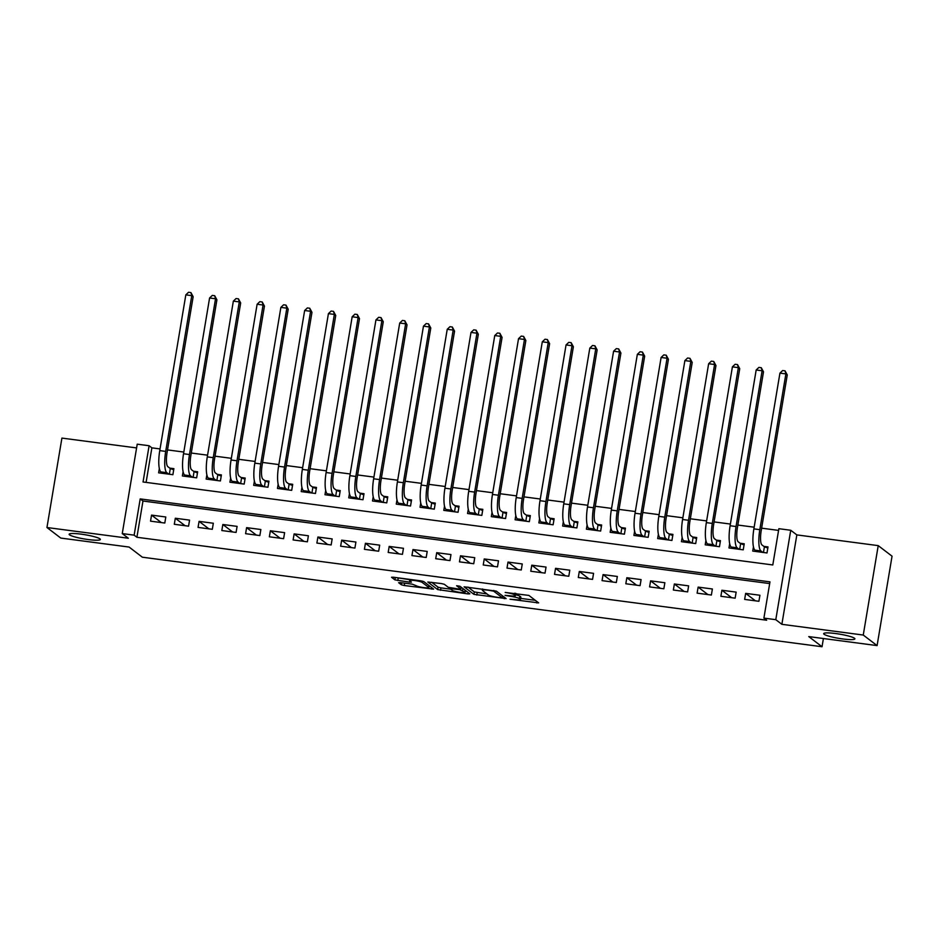 <?xml version="1.0" encoding="UTF-8"?>
<svg xmlns="http://www.w3.org/2000/svg" width="939" height="939" viewBox="0 0 939 939"><rect width="100%" height="100%" fill="white"/><g stroke="black" fill="none" stroke-linecap="round" stroke-linejoin="round"><path stroke-width="1.41" d="M510.065 599.223L538.657 602.885L528.88 595.42L505.194 592.439A7.77 1.056 -170.5 0 1 514.396 594.751L515.206 595.373A7.77 1.056 -170.5 0 1 515.405 595.666A7.77 1.056 -170.5 0 1 509.478 595.713L505.018 595.361L510.241 596.288A7.77 1.056 -170.5 0 1 519.443 598.601L520.253 599.223A7.77 1.056 -170.5 0 1 520.452 599.516A7.77 1.056 -170.5 0 1 514.525 599.563L510.065 599.223M99.968 538.869A15.834 2.148 -170.5 0 0 83.148 534.432A15.834 2.148 -170.5 0 0 69.146 534.244A15.834 2.148 -170.5 0 0 69.545 534.854A15.834 2.148 -170.5 0 0 86.365 539.291A15.834 2.148 -170.5 0 0 100.367 539.467A15.834 2.148 -170.5 0 0 99.968 538.869M854.49 638.25A15.834 2.148 -170.5 0 0 837.67 633.825A15.834 2.148 -170.5 0 0 823.667 633.637A15.834 2.148 -170.5 0 0 824.066 634.248A15.834 2.148 -170.5 0 0 840.886 638.684A15.834 2.148 -170.5 0 0 854.889 638.86A15.834 2.148 -170.5 0 0 854.49 638.25M400.425 582.603L398.629 582.708L401.376 584.797L404.251 585.513L433.63 589.129L423.794 581.581L420.918 580.854L393.394 577.227L391.54 577.25L394.92 579.868L409.568 582.145L411.423 582.121L409.721 580.783A6.491 0.88 -170.5 0 1 409.557 580.525A6.491 0.88 -170.5 0 1 415.296 580.607A6.491 0.88 -170.5 0 1 422.198 582.426L428.63 587.333A6.491 0.88 -170.5 0 1 428.794 587.579A6.491 0.88 -170.5 0 1 423.055 587.509A6.491 0.88 -170.5 0 1 416.153 585.69L412.209 584.152L400.425 582.603M134.148 535.16L122.258 533.587L137.223 444.17L149.101 445.732L143.045 481.989L772.797 564.949L778.865 528.692L790.744 530.265L775.79 619.681L763.9 618.108L769.968 581.863L140.204 498.902L134.148 535.16L136.906 537.272L766.67 620.221L763.9 618.108M877.085 645.598L863.258 635.046L878.223 545.629L892.05 556.181L877.085 645.598L808.761 636.595L822.036 646.736L142.364 557.203L129.101 547.061L60.777 538.07L46.95 527.518L128.338 538.235L122.258 533.587M878.223 545.629L796.835 534.901L781.87 624.318L863.258 635.046M781.87 624.318L775.79 619.681M473.925 594.352L506.109 598.589L496.344 591.136L464.089 586.805L473.925 594.352L474.324 591.934L487.001 593.953M468.045 593.918L437.644 589.575L427.82 582.027L441.447 583.565L444.323 584.281L448.29 587.309L458.971 589.058L460.767 588.953L456.6 585.736L459.91 586.229L469.84 593.812L468.045 593.918L468.268 592.615M136.601 447.926L61.915 438.09L46.95 527.518M159.337 468.561L158.621 472.822L172.882 474.7L173.891 468.655L169.736 468.103M183.105 471.695L182.389 475.956L196.65 477.834L197.66 471.789L193.493 471.237M206.862 474.829L206.157 479.078L220.407 480.956L221.416 474.911L217.261 474.371M230.63 477.951L229.914 482.212L244.175 484.09L245.185 478.045L241.03 477.505M254.399 481.085L253.683 485.346L267.944 487.224L268.953 481.179L264.786 480.627M278.155 484.219L277.451 488.468L291.7 490.346L292.71 484.313L288.555 483.761M301.924 487.341L301.208 491.602L315.469 493.48L316.478 487.435L312.323 486.895M325.692 490.475L324.976 494.736L339.237 496.614L340.247 490.569L336.08 490.017M349.449 493.609L348.745 497.858L362.994 499.736L364.003 493.703L359.848 493.151M373.217 496.731L372.501 500.992L386.762 502.87L387.772 496.825L383.617 496.285M396.986 499.865L396.27 504.126L410.531 506.004L411.54 499.959L407.373 499.407M420.742 502.999L420.038 507.26L434.288 509.138L435.297 503.093L431.142 502.541M444.511 506.133L443.795 510.382L458.056 512.26L459.065 506.227L454.91 505.675M468.279 509.255L467.563 513.516L481.824 515.394L482.834 509.349L478.667 508.809M492.036 512.389L491.332 516.65L505.581 518.528L506.591 512.483L502.435 511.931M515.804 515.523L515.088 519.772L529.35 521.65L530.359 515.617L526.204 515.065M539.573 518.645L538.857 522.906L553.118 524.784L554.127 518.739L549.961 518.199M563.33 521.779L562.625 526.04L576.875 527.918L577.884 521.873L573.729 521.321M587.098 524.913L586.382 529.173L600.643 531.051L601.653 525.007L597.497 524.455M610.866 528.047L610.15 532.296L624.412 534.174L625.421 528.141L621.254 527.589M634.623 531.169L633.919 535.43L648.168 537.308L649.178 531.263L645.023 530.723M658.392 534.303L657.676 538.563L671.937 540.441L672.946 534.397L668.791 533.845M682.16 537.437L681.444 541.686L695.705 543.564L696.715 537.531L692.548 536.979M705.917 540.559L705.212 544.82L719.462 546.698L720.471 540.653L716.316 540.113M729.685 543.693L728.969 547.953L743.23 549.831L744.24 543.787L740.085 543.235M744.65 599.411L758.912 601.289L759.921 595.256L745.66 593.378L744.65 599.411M720.882 596.288L735.143 598.166L736.153 592.122L721.891 590.244L720.882 596.288M697.114 593.155L711.375 595.033L712.384 588.988L698.135 587.11L697.114 593.155M673.357 590.021L687.618 591.899L688.627 585.866L674.366 583.988L673.357 590.021M649.588 586.898L663.85 588.776L664.859 582.732L650.598 580.854L649.588 586.898M625.82 583.765L640.081 585.643L641.091 579.598L626.841 577.72L625.82 583.765M602.063 580.631L616.324 582.509L617.334 576.464L603.073 574.586L602.063 580.631M578.295 577.508L592.556 579.386L593.565 573.342L579.304 571.464L578.295 577.508M554.526 574.375L568.788 576.253L569.797 570.208L555.548 568.33L554.526 574.375M530.77 571.241L545.031 573.119L546.04 567.074L531.779 565.196L530.77 571.241M507.001 568.107L521.262 569.985L522.272 563.952L508.011 562.074L507.001 568.107M483.233 564.985L497.494 566.863L498.503 560.818L484.254 558.94L483.233 564.985M459.476 561.851L473.737 563.729L474.747 557.684L460.486 555.806L459.476 561.851M435.708 558.717L449.969 560.595L450.978 554.562L436.717 552.684L435.708 558.717M411.939 555.595L426.2 557.473L427.21 551.428L412.96 549.55L411.939 555.595M388.183 552.461L402.444 554.339L403.453 548.294L389.192 546.416L388.183 552.461M364.414 549.327L378.675 551.205L379.685 545.16L365.424 543.282L364.414 549.327M340.646 546.193L354.907 548.071L355.916 542.038L341.667 540.16L340.646 546.193M316.889 543.071L331.15 544.949L332.16 538.904L317.898 537.026L316.889 543.071M293.121 539.937L307.382 541.815L308.391 535.77L294.13 533.892L293.121 539.937M269.352 536.803L283.613 538.681L284.623 532.648L270.373 530.77L269.352 536.803M245.595 533.681L259.857 535.559L260.866 529.514L246.605 527.636L245.595 533.681M221.827 530.547L236.088 532.425L237.098 526.38L222.836 524.502L221.827 530.547M198.059 527.413L212.32 529.291L213.329 523.246L199.08 521.368L198.059 527.413M174.302 524.279L188.563 526.169L189.572 520.124L175.311 518.246L174.302 524.279M769.687 583.577L142.974 501.015L136.906 537.272M165.804 516.99L151.543 515.112L150.533 521.157L164.795 523.035L165.804 516.99M778.584 530.406L761.623 528.164M754.158 527.19L737.854 525.042M730.389 524.056L714.098 521.908M706.633 520.922L690.329 518.774M682.864 517.8L666.561 515.652M659.096 514.666L642.804 512.518M635.339 511.532L619.036 509.384M611.571 508.398L595.267 506.25M587.802 505.276L571.511 503.128M564.046 502.142L547.742 499.994M540.277 499.008L523.974 496.86M516.509 495.886L500.217 493.738M492.752 492.752L476.449 490.604M468.984 489.618L452.68 487.47M445.215 486.484L428.923 484.348M421.458 483.362L405.155 481.214M397.69 480.228L381.387 478.08M373.922 477.094L357.63 474.946M350.165 473.972L333.861 471.824M326.396 470.838L310.093 468.69M302.628 467.704L286.336 465.556M278.871 464.582L262.568 462.434M255.103 461.448L238.799 459.3M231.334 458.314L215.043 456.166M207.578 455.18L191.274 453.032M183.809 452.058L167.506 449.91M160.041 448.924L151.872 447.844L146.097 482.388M753.454 546.827L752.738 551.076L766.999 552.954L768.008 546.921L763.841 546.369M822.036 646.736L823.409 638.532M151.872 447.844L149.101 445.732M796.835 534.901L790.744 530.265M142.974 501.015L140.204 498.902M745.66 593.378L755.437 600.843M721.891 590.244L731.669 597.709M698.135 587.11L707.9 594.575M674.366 583.988L684.144 591.441M650.598 580.854L660.375 588.319M626.841 577.72L636.607 585.185M603.073 574.586L612.85 582.051M579.304 571.464L589.082 578.929M555.548 568.33L565.313 575.795M531.779 565.196L541.557 572.661M508.011 562.074L517.788 569.527M484.254 558.94L494.02 566.405M460.486 555.806L470.263 563.271M436.717 552.684L446.495 560.137M412.96 549.55L422.726 557.015M389.192 546.416L398.969 553.881M365.424 543.282L375.201 550.747M341.667 540.16L351.432 547.613M317.898 537.026L327.676 544.491M294.13 533.892L303.907 541.357M270.373 530.77L280.139 538.223M246.605 527.636L256.382 535.101M222.836 524.502L232.614 531.967M199.08 521.368L208.845 528.833M175.311 518.246L185.089 525.711M151.543 515.112L161.32 522.577M520.452 599.516L520.852 597.11A7.77 1.056 -170.5 0 0 520.652 596.805L520.253 599.223M515.558 594.751A7.77 1.056 -170.5 0 1 519.842 596.183L520.652 596.805M520.64 598.378L535.289 600.314M467.927 587.051L474.324 591.934M500.992 597.779L502.248 597.709L493.668 591.159L488.28 590.208A7.77 1.056 -170.5 0 0 482.353 590.255A7.77 1.056 -170.5 0 0 482.552 590.549L488.409 595.033A7.77 1.056 -170.5 0 0 497.611 597.333L500.992 597.779M466.472 591.241L465.251 591.089M450.732 589.176L440.931 587.884L440.52 590.302M431.647 582.274L438.055 587.157L440.931 587.884M452.398 590.443A6.491 0.88 -170.5 0 0 459.3 592.263A6.491 0.88 -170.5 0 0 465.04 592.345A6.491 0.88 -170.5 0 0 464.875 592.086L459.734 589.633L450.074 588.624L452.398 590.443M395.389 577.497L409.697 579.692M429.006 586.312L430.203 586.464M763.454 552.496L764.405 546.791L761.94 544.913A12.371 3.052 -82.5 0 1 761.2 530.723L787.258 374.954L785.884 373.91L759.815 529.666A18.545 4.566 97.5 0 0 760.93 550.958L762.832 552.414M764.405 546.791L767.82 548.036M779.933 373.123L782.656 370.529L785.039 370.846L785.884 373.91L779.933 373.123L753.876 528.88A18.545 4.566 97.5 0 0 754.991 550.172L756.893 551.627M785.039 370.846L787.258 374.954M739.686 549.362L740.636 543.669L738.171 541.78A12.371 3.052 -82.5 0 1 737.432 527.589L763.501 371.832L762.116 370.776L736.047 526.533A18.545 4.566 97.5 0 0 737.162 547.824L739.075 549.28M740.636 543.669L744.052 544.902M756.177 369.989L758.9 367.395L761.271 367.712L762.116 370.776L756.177 369.989L730.108 525.746A18.545 4.566 97.5 0 0 731.223 547.038L733.136 548.493M761.271 367.712L763.501 371.832M715.917 546.228L716.88 540.535L714.415 538.657A12.371 3.052 -82.5 0 1 713.663 524.455L739.732 368.698L738.347 367.642L712.29 523.399A18.545 4.566 97.5 0 0 713.394 544.69L715.307 546.146M716.88 540.535L720.295 541.768M732.408 366.856L735.131 364.273L737.514 364.578L738.347 367.642L732.408 366.856L706.339 522.624A18.545 4.566 97.5 0 0 707.454 543.916L709.368 545.371M737.514 364.578L739.732 368.698M692.16 543.106L693.111 537.401L690.646 535.523A12.371 3.052 -82.5 0 1 689.907 521.333L715.964 365.564L714.591 364.508L688.522 520.276A18.545 4.566 97.5 0 0 689.637 541.568L691.538 543.024M693.111 537.401L696.527 538.646M708.64 363.733L711.363 361.139L713.746 361.456L714.591 364.508L708.64 363.733L682.583 519.49A18.545 4.566 97.5 0 0 683.698 540.782L685.599 542.237M713.746 361.456L715.964 365.564M668.392 539.972L669.343 534.268L666.878 532.39A12.371 3.052 -82.5 0 1 666.138 518.199L692.207 362.442L690.822 361.386L664.753 517.143A18.545 4.566 97.5 0 0 665.868 538.434L667.782 539.89M669.343 534.268L672.758 535.512M684.883 360.599L687.606 358.005L689.977 358.322L690.822 361.386L684.883 360.599L658.814 516.356A18.545 4.566 97.5 0 0 659.929 537.648L661.842 539.103M689.977 358.322L692.207 362.442M644.624 536.838L645.586 531.145L643.121 529.256A12.371 3.052 -82.5 0 1 642.37 515.065L668.439 359.308L667.054 358.252L640.997 514.009A18.545 4.566 97.5 0 0 642.1 535.3L644.013 536.756M645.586 531.145L649.002 532.378M661.115 357.466L663.838 354.883L666.221 355.188L667.054 358.252L661.115 357.466L635.046 513.234A18.545 4.566 97.5 0 0 636.161 534.526L638.074 535.981M666.221 355.188L668.439 359.308M620.867 533.704L621.818 528.011L619.353 526.133A12.371 3.052 -82.5 0 1 618.613 511.931L644.67 356.174L643.297 355.118L617.228 510.875A18.545 4.566 97.5 0 0 618.343 532.167L620.245 533.634M621.818 528.011L625.233 529.256M637.346 354.343L640.069 351.749L642.452 352.066L643.297 355.118L637.346 354.343L611.289 510.1A18.545 4.566 97.5 0 0 612.404 531.392L614.306 532.847M642.452 352.066L644.67 356.174M597.098 530.582L598.049 524.878L595.584 523A12.371 3.052 -82.5 0 1 594.845 508.809L620.914 353.041L619.529 351.996L593.46 507.753A18.545 4.566 97.5 0 0 594.575 529.044L596.488 530.5M598.049 524.878L601.465 526.122M613.59 351.209L616.313 348.615L618.684 348.932L619.529 351.996L613.59 351.209L587.521 506.966A18.545 4.566 97.5 0 0 588.636 528.258L590.549 529.713M618.684 348.932L620.914 353.041M573.33 527.448L574.292 521.755L571.828 519.866A12.371 3.052 -82.5 0 1 571.076 505.675L597.145 349.918L595.76 348.862L569.703 504.619A18.545 4.566 97.5 0 0 570.806 525.91L572.72 527.366M574.292 521.755L577.708 522.988M589.821 348.076L592.544 345.482L594.927 345.798L595.76 348.862L589.821 348.076L563.752 503.832A18.545 4.566 97.5 0 0 564.867 525.124L566.78 526.579M594.927 345.798L597.145 349.918M549.573 524.314L550.524 518.621L548.059 516.743A12.371 3.052 -82.5 0 1 547.32 502.541L573.377 346.784L572.004 345.728L545.935 501.485A18.545 4.566 97.5 0 0 547.05 522.777L548.951 524.232M550.524 518.621L553.94 519.854M566.053 344.942L568.776 342.359L571.158 342.665L572.004 345.728L566.053 344.942L539.995 500.71A18.545 4.566 97.5 0 0 541.11 522.002L543.012 523.457M571.158 342.665L573.377 346.784M525.805 521.192L526.756 515.488L524.291 513.61A12.371 3.052 -82.5 0 1 523.551 499.419L549.62 343.651L548.235 342.594L522.166 498.363A18.545 4.566 97.5 0 0 523.281 519.654L525.194 521.11M526.756 515.488L530.171 516.732M542.296 341.819L545.019 339.225L547.39 339.542L548.235 342.594L542.296 341.819L516.227 497.576A18.545 4.566 97.5 0 0 517.342 518.868L519.255 520.323M547.39 339.542L549.62 343.651M502.036 518.058L502.999 512.354L500.534 510.476A12.371 3.052 -82.5 0 1 499.783 496.285L525.852 340.528L524.467 339.472L498.409 495.229A18.545 4.566 97.5 0 0 499.513 516.52L501.426 517.976M502.999 512.354L506.414 513.598M518.528 338.686L521.251 336.092L523.622 336.408L524.467 339.472L518.528 338.686L492.459 494.442A18.545 4.566 97.5 0 0 493.574 515.734L495.487 517.189M523.622 336.408L525.852 340.528M478.28 514.924L479.23 509.231L476.766 507.353A12.371 3.052 -82.5 0 1 476.026 493.151L502.083 337.394L500.71 336.338L474.641 492.095A18.545 4.566 97.5 0 0 475.756 513.387L477.658 514.842M479.23 509.231L482.646 510.464M494.759 335.552L497.482 332.969L499.865 333.275L500.71 336.338L494.759 335.552L468.702 491.32A18.545 4.566 97.5 0 0 469.817 512.612L471.718 514.067M499.865 333.275L502.083 337.394M454.511 511.802L455.462 506.098L452.997 504.22A12.371 3.052 -82.5 0 1 452.258 490.017L478.327 334.261L476.942 333.204L450.873 488.973A18.545 4.566 97.5 0 0 451.988 510.264L453.901 511.72M455.462 506.098L458.878 507.342M471.002 332.429L473.726 329.835L476.096 330.152L476.942 333.204L471.002 332.429L444.933 488.186A18.545 4.566 97.5 0 0 446.048 509.478L447.962 510.933M476.096 330.152L478.327 334.261M430.743 508.668L431.705 502.964L429.24 501.086A12.371 3.052 -82.5 0 1 428.489 486.895L454.558 331.138L453.173 330.082L427.116 485.839A18.545 4.566 97.5 0 0 428.219 507.13L430.132 508.586M431.705 502.964L435.121 504.208M447.234 329.296L449.957 326.702L452.328 327.018L453.173 330.082L447.234 329.296L421.165 485.052A18.545 4.566 97.5 0 0 422.28 506.344L424.193 507.799M452.328 327.018L454.558 331.138M406.986 505.534L407.937 499.841L405.472 497.952A12.371 3.052 -82.5 0 1 404.732 483.761L430.79 328.004L429.416 326.948L403.347 482.705A18.545 4.566 97.5 0 0 404.463 503.997L406.364 505.452M407.937 499.841L411.352 501.074M423.466 326.162L426.189 323.579L428.571 323.885L429.416 326.948L423.466 326.162L397.408 481.918A18.545 4.566 97.5 0 0 398.523 503.21L400.425 504.677M428.571 323.885L430.79 328.004M383.218 502.4L384.168 496.708L381.704 494.83A12.371 3.052 -82.5 0 1 380.964 480.627L407.033 324.871L405.648 323.814L379.579 479.571A18.545 4.566 97.5 0 0 380.694 500.863L382.607 502.33M384.168 496.708L387.584 497.94M399.709 323.039L402.432 320.445L404.803 320.762L405.648 323.814L399.709 323.039L373.64 478.796A18.545 4.566 97.5 0 0 374.755 500.088L376.656 501.543M404.803 320.762L407.033 324.871M359.449 499.278L360.412 493.574L357.947 491.696A12.371 3.052 -82.5 0 1 357.196 477.505L383.265 321.737L381.88 320.692L355.822 476.449A18.545 4.566 97.5 0 0 356.926 497.74L358.839 499.196M360.412 493.574L363.827 494.818M375.94 319.906L378.663 317.312L381.034 317.628L381.88 320.692L375.94 319.906L349.871 475.662A18.545 4.566 97.5 0 0 350.986 496.954L352.9 498.409M381.034 317.628L383.265 321.737M335.692 496.144L336.643 490.451L334.178 488.562A12.371 3.052 -82.5 0 1 333.439 474.371L359.496 318.614L358.123 317.558L332.054 473.315A18.545 4.566 97.5 0 0 333.169 494.607L335.07 496.062M336.643 490.451L340.059 491.684M352.172 316.772L354.895 314.178L357.278 314.495L358.123 317.558L352.172 316.772L326.115 472.528A18.545 4.566 97.5 0 0 327.23 493.82L329.131 495.276M357.278 314.495L359.496 318.614M311.924 493.01L312.875 487.318L310.41 485.44A12.371 3.052 -82.5 0 1 309.67 471.237L335.739 315.481L334.354 314.424L308.285 470.181A18.545 4.566 97.5 0 0 309.401 491.473L311.314 492.928M312.875 487.318L316.29 488.55M328.415 313.638L331.138 311.055L333.509 311.361L334.354 314.424L328.415 313.638L302.346 469.406A18.545 4.566 97.5 0 0 303.461 490.698L305.363 492.153M333.509 311.361L335.739 315.481M288.156 489.888L289.118 484.184L286.653 482.306A12.371 3.052 -82.5 0 1 285.902 468.115L311.971 312.347L310.586 311.29L284.529 467.059A18.545 4.566 97.5 0 0 285.632 488.35L287.545 489.806M289.118 484.184L292.534 485.428M304.647 310.516L307.37 307.922L309.741 308.238L310.586 311.29L304.647 310.516L278.578 466.272A18.545 4.566 97.5 0 0 279.693 487.564L281.606 489.019M309.741 308.238L311.971 312.347M264.399 486.754L265.35 481.05L262.885 479.172A12.371 3.052 -82.5 0 1 262.145 464.981L288.203 309.224L286.829 308.168L260.76 463.925A18.545 4.566 97.5 0 0 261.875 485.217L263.777 486.672M265.35 481.05L268.765 482.294M280.878 307.382L283.601 304.788L285.984 305.105L286.829 308.168L280.878 307.382L254.821 463.138A18.545 4.566 97.5 0 0 255.936 484.43L257.838 485.886M285.984 305.105L288.203 309.224M240.63 483.62L241.581 477.928L239.116 476.038A12.371 3.052 -82.5 0 1 238.377 461.847L264.446 306.091L263.061 305.034L236.992 460.791A18.545 4.566 97.5 0 0 238.107 482.083L240.02 483.538M241.581 477.928L244.997 479.16M257.122 304.248L259.845 301.665L262.216 301.971L263.061 305.034L257.122 304.248L231.053 460.016A18.545 4.566 97.5 0 0 232.168 481.308L234.069 482.763M262.216 301.971L264.446 306.091M216.862 480.486L217.825 474.794L215.36 472.916A12.371 3.052 -82.5 0 1 214.608 458.713L240.677 302.957L239.292 301.9L213.235 457.657A18.545 4.566 97.5 0 0 214.338 478.949L216.252 480.416M217.825 474.794L221.24 476.038M233.353 301.126L236.076 298.532L238.447 298.848L239.292 301.9L233.353 301.126L207.284 456.882A18.545 4.566 97.5 0 0 208.399 478.174L210.313 479.629M238.447 298.848L240.677 302.957M193.105 477.364L194.056 471.66L191.591 469.782A12.371 3.052 -82.5 0 1 190.852 455.591L216.909 299.823L215.536 298.778L189.467 454.535A18.545 4.566 97.5 0 0 190.582 475.827L192.483 477.282M194.056 471.66L197.472 472.904M209.585 297.992L212.308 295.398L214.691 295.715L215.536 298.778L209.585 297.992L183.528 453.748A18.545 4.566 97.5 0 0 184.643 475.04L186.544 476.496M214.691 295.715L216.909 299.823M169.337 474.23L170.288 468.538L167.823 466.648A12.371 3.052 -82.5 0 1 167.083 452.457L193.152 296.701L191.767 295.644L165.698 451.401A18.545 4.566 97.5 0 0 166.813 472.693L168.727 474.148M170.288 468.538L173.703 469.77M185.828 294.858L188.551 292.264L190.922 292.581L191.767 295.644L185.828 294.858L159.759 450.614A18.545 4.566 97.5 0 0 160.874 471.906L162.776 473.362M190.922 292.581L193.152 296.701M519.842 596.183L519.443 598.601M515.546 593.319L515.206 595.373M514.654 593.202L514.396 594.751M537.085 601.676L536.862 602.991M504.536 597.392L504.325 598.706M477.2 592.662L476.801 595.08M502.553 595.878L502.248 597.709M493.785 590.455L493.668 591.159M438.055 587.157L437.644 589.575M461.072 587.121L460.767 588.953M465.181 590.267L464.875 592.086M462.915 588.53L462.61 590.361M428.935 585.502L428.63 587.333M422.421 581.124L422.198 582.426M409.791 580.83L409.568 582.145M398.195 578.166L397.796 580.584M395.319 577.485L394.92 579.868M431.999 587.837L431.776 589.14M404.65 583.154L404.251 585.513M401.716 582.767L401.376 584.797M760.93 550.958L754.991 550.172M759.815 529.666L753.876 528.88M737.162 547.824L731.223 547.038M736.047 526.533L730.108 525.746M713.394 544.69L707.454 543.916M712.29 523.399L706.339 522.624M689.637 541.568L683.698 540.782M688.522 520.276L682.583 519.49M665.868 538.434L659.929 537.648M664.753 517.143L658.814 516.356M642.1 535.3L636.161 534.526M640.997 514.009L635.046 513.234M618.343 532.167L612.404 531.392M617.228 510.875L611.289 510.1M594.575 529.044L588.636 528.258M593.46 507.753L587.521 506.966M570.806 525.91L564.867 525.124M569.703 504.619L563.752 503.832M547.05 522.777L541.11 522.002M545.935 501.485L539.995 500.71M523.281 519.654L517.342 518.868M522.166 498.363L516.227 497.576M499.513 516.52L493.574 515.734M498.409 495.229L492.459 494.442M475.756 513.387L469.817 512.612M474.641 492.095L468.702 491.32M451.988 510.264L446.048 509.478M450.873 488.973L444.933 488.186M428.219 507.13L422.28 506.344M427.116 485.839L421.165 485.052M404.463 503.997L398.523 503.21M403.347 482.705L397.408 481.918M380.694 500.863L374.755 500.088M379.579 479.571L373.64 478.796M356.926 497.74L350.986 496.954M355.822 476.449L349.871 475.662M333.169 494.607L327.23 493.82M332.054 473.315L326.115 472.528M309.401 491.473L303.461 490.698M308.285 470.181L302.346 469.406M285.632 488.35L279.693 487.564M284.529 467.059L278.578 466.272M261.875 485.217L255.936 484.43M260.76 463.925L254.821 463.138M238.107 482.083L232.168 481.308M236.992 460.791L231.053 460.016M214.338 478.949L208.399 478.174M213.235 457.657L207.284 456.882M190.582 475.827L184.643 475.04M189.467 454.535L183.528 453.748M166.813 472.693L160.874 471.906M165.698 451.401L159.759 450.614M515.793 593.354L515.405 595.666M502.6 595.913L502.295 597.779M482.564 588.976L482.353 590.255M461.143 587.18L460.826 589.046M465.368 590.396L465.04 592.345M450.192 587.873L450.074 588.624M429.123 585.643L428.794 587.579M409.744 579.386L409.557 580.525"/></g></svg>
